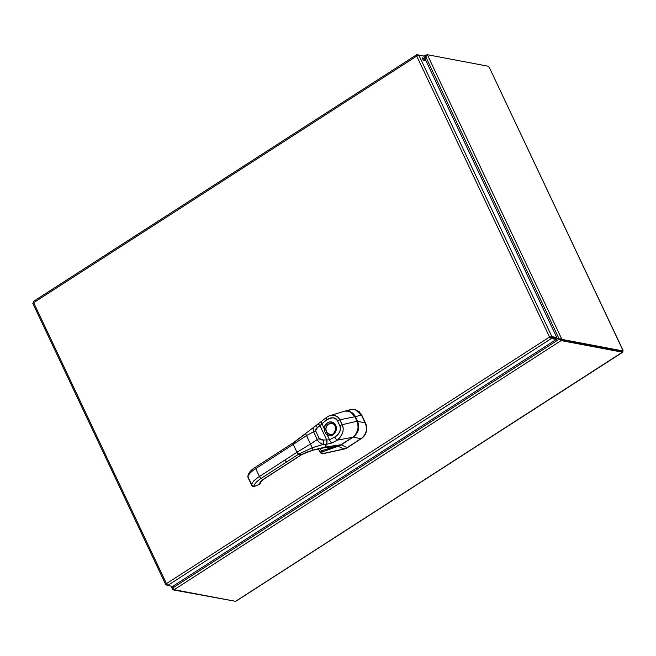 <?xml version="1.0" encoding="UTF-8"?>
<svg xmlns="http://www.w3.org/2000/svg" width="656" height="656" viewBox="0 0 656 656"><rect width="100%" height="100%" fill="white"/><g stroke="black" fill="none" stroke-linecap="round" stroke-linejoin="round"><path stroke-width="0.98" d="M173.307 585.98L172.52 589.154L170.904 586.054M173.069 587.71L172.2 586.3M554.902 337.971L559.101 339.234L561.052 340.636L560.552 339.578L555.493 338.086M559.683 339.349L559.101 339.234L173.061 587.735L173.594 585.792M425.055 58.819L425.67 56.564L427.655 55.399L561.577 338.709L559.174 338.988L556.017 338.037M560.552 339.578L561.118 340.595L174.201 589.654L173.061 587.735M425.67 56.564L559.174 338.988L560.618 339.332L561.577 338.709L561.905 339.398L560.946 340.013L560.618 339.332M423.809 56.17L425.982 54.891L424.908 58.499M425.687 56.547L424.309 57.236M426.876 55.006L425.982 54.891L426.482 55.949M173.479 588.53L172.52 589.154L172.848 589.842L234.602 601.134M426.047 54.85L426.507 55.826M173.701 589.293L172.848 589.842M561.118 340.595L622.396 352.182L622.109 351.583M426.58 55.768L426.375 55.325L427.335 54.71L427.655 55.399M427.335 54.71L488.63 66.305A1.132 0.418 -122.8 0 0 489.31 67.445L622.839 350.189M174.135 589.703L235.414 601.29L236.439 600.896M622.241 351.165L622.396 352.182M622.306 352.264L236.037 601.035M560.946 340.013L622.241 351.608L623.2 350.993A1.132 0.418 -122.8 0 1 622.831 349.91L622.97 349.869M623.2 350.993L561.905 339.398M420.176 55.334L416.831 54.637L33.333 301.498M422.808 57.859A1.558 0.582 -122.8 0 1 424.063 59.114A1.558 0.582 -122.8 0 1 424.284 60.516A1.558 0.582 -122.8 0 1 422.956 59.516A1.558 0.582 -122.8 0 1 422.595 57.892A1.558 0.582 -122.8 0 1 422.808 57.859M423.12 59.753A1.558 0.582 57.2 0 0 422.808 59.27M556.272 339.455L555.771 338.398L549.539 337.036L551.343 338.529L556.272 339.455L172.667 586.39L167.739 585.455L166.46 583.627L165.804 584.75L32.8 303.367L33.653 302.678L33.513 301.498M417.569 55.522L417.118 54.571L416.74 56.08L418.799 55.071L423.727 56.006L556.805 337.528L551.876 336.602L549.539 337.036L416.74 56.08L33.653 302.678L166.46 583.627L549.539 337.036M166.837 584.455L166.058 584.955L167.395 585.209M550.843 337.471L551.343 338.529L167.739 585.455M550.13 337.143L555.845 338.152L556.805 337.528M550.917 337.217L551.876 336.602L418.799 55.071M345.294 448.753L343.793 449.007L338.176 446.252L339.775 445.26L322.285 451.886A1.312 0.886 -110.5 0 1 321.35 450.828L320.177 448.507L321.35 450.828L335.109 446.523L321.35 450.828L320.366 452.558L321.35 450.828A1.312 0.886 69.5 0 0 322.285 451.886L321.53 453.173A1.312 1.156 126.4 0 1 320.702 452.984A1.312 1.156 -53.6 0 0 321.53 453.173L322.285 451.886L338.176 446.252L343.793 449.007L322.219 453.804M345.318 411.025L351.214 409.418L354.724 409.393L359.299 411.845L361.374 414.895A2.14 0.795 57.2 0 0 361.423 415.002L355.429 416.675L351.837 412.435L348.59 411.091L345.892 410.984L349.443 411.304L352.936 413.288L354.978 415.814L357.602 421.267L355.052 416.814L351.362 412.558L354.109 415.182L357.897 423.202L358.127 428.983L355.773 434.215C358.611 430.188 359.094 425.916 357.217 421.406L357.602 421.267C359.939 427.671 358.488 432.944 353.264 437.068L341.251 444.801L347.049 447.646L343.818 449.007L322.26 453.706L321.53 453.173L322.539 453.796L321.489 453.247L322.539 453.796L344.17 449.073L322.539 453.796L321.145 453.181L322.194 453.731M360.767 413.313L361.374 414.895L359.299 411.845L354.675 409.385L359.578 411.902M354.929 409.434L361.374 414.895A2.14 0.795 57.2 0 0 361.423 415.002L365.187 422.964A2.14 0.795 57.2 0 0 365.244 423.079L361.727 414.961L366.278 424.965M366.663 426.892L366.515 430.844L364.113 436.174M362.809 437.593L346.343 448.31M318.414 448.86L320.071 452.255L321.506 453.575M340.177 445.399A11.603 10.143 -78.8 0 0 341.251 444.801A11.603 10.143 101.2 0 1 340.177 445.399M365.244 423.079L365.589 423.145C367.918 429.483 366.491 434.69 361.3 438.757L360.956 438.692C366.294 434.649 367.721 429.442 365.244 423.079C367.721 429.442 366.294 434.649 360.956 438.692A2.14 0.664 154.7 0 0 360.849 438.757L347.385 447.72L360.956 438.692A2.14 0.664 154.7 0 0 360.849 438.757L347.049 447.646L341.251 444.801L353.264 437.068L360.849 438.757L353.264 437.068C358.504 432.944 359.947 427.679 357.602 421.267L365.187 422.964A2.14 0.795 57.2 0 0 365.244 423.079M347.032 447.654L347.385 447.72A11.464 10.037 100.7 0 1 344.17 449.073L343.818 449.007A11.439 10.168 -86.2 0 0 347.032 447.654M361.423 415.002L365.187 422.964L357.602 421.267L355.429 416.675L361.423 415.002M354.675 409.385L351.214 409.41L347.762 410.795M293.068 442.956A1.96 0.73 57.2 0 0 293.224 444.407L281.227 452.148A1.96 0.73 -122.8 0 1 281.096 450.68A1.96 0.73 57.2 0 0 281.227 452.148L255.717 468.622A1.96 0.73 -122.8 0 1 255.578 467.146A1.96 0.73 57.2 0 0 255.717 468.622L259.448 476.494L296.955 452.271L293.224 444.407L255.717 468.622A17.466 5.404 154.6 0 0 248.058 477.019A1.96 1.853 176.3 0 1 247.894 476.379A1.96 1.853 -3.7 0 0 248.058 477.019A17.466 5.404 -25.4 0 1 255.717 468.622L259.448 476.494L296.955 452.271A1.96 0.73 57.2 0 0 298.693 454.132L286.688 461.881A1.96 0.73 -122.8 0 1 284.958 460.02A1.96 0.73 57.2 0 0 286.688 461.881L261.178 478.355A1.96 0.73 -122.8 0 1 259.448 476.494A17.466 5.404 154.6 0 0 251.789 484.891L248.058 477.019L251.789 484.891A17.466 5.404 -25.4 0 1 259.448 476.494A1.96 0.73 57.2 0 0 261.178 478.355C256.701 481.315 254.438 483.8 254.38 485.809L254.43 486.457L259.801 484.153L259.76 483.505C259.792 482.267 261.195 480.717 263.974 478.88L301.489 454.665L298.693 454.132L261.178 478.355A15.506 4.797 154.6 0 0 254.38 485.809A1.96 1.853 176.3 0 1 251.789 484.891A1.96 1.853 -3.7 0 0 254.38 485.809L254.43 486.457L259.71 484.194M254.339 486.49L254.43 486.457A1.96 1.853 176.3 0 1 251.838 485.538A1.96 1.853 -3.7 0 0 254.43 486.457L259.891 484.112M260.768 481.488L259.76 483.505A9.619 2.977 -25.4 0 1 263.974 478.88L301.489 454.665L313.076 450.082L325.163 447.08L340.021 445.244L334.593 446.515L336.643 446.392L340.825 444.776L325.163 447.08L324.441 447.695L326.606 444.268L331.903 442.997L337.381 440.151C342.899 434.551 344.498 429.401 342.17 424.711L339.226 418.684L337.086 416.47L332.74 415.133L328.722 416.109M253.626 481.307L253.938 480.536M352.608 437.24L340.858 444.768L334.593 446.515L324.441 447.695L313.101 450.172C307.992 451.574 304.212 453.058 301.752 454.624L301.489 454.665A1.96 0.73 57.2 0 0 301.752 454.624M260.916 481.693L260.916 481.693A1.96 1.853 -3.7 0 0 260.916 481.693L264.237 478.847A1.96 0.73 -122.8 0 1 263.974 478.88A1.96 0.73 57.2 0 0 264.237 478.847L289.747 462.373A1.96 0.73 -122.8 0 1 289.485 462.414A1.96 0.73 57.2 0 0 289.747 462.373L301.744 454.633M260.924 481.832A1.96 1.853 176.3 0 1 259.76 483.505A1.96 1.853 -3.7 0 0 260.924 481.832L259.784 484.235M313.076 450.082L301.489 454.665L298.693 454.132L312.207 447.802L313.076 450.082L312.207 447.802L298.693 454.132L296.955 452.271L310.518 444.046L312.207 447.802L323.26 444.383L326.344 444.268A7.126 2.353 174.1 0 0 326.606 444.268L325.163 447.08L313.076 450.082M310.518 444.046L296.955 452.271L293.224 444.407L306.516 435.617L310.518 444.046L317.225 439.512A3.272 1.017 -25.1 0 1 319.292 438.585L323.498 440.004L326.737 439.905A3.272 0.869 89.6 0 1 326.344 444.268L323.26 444.383A3.272 0.943 -93.3 0 0 323.498 440.004A3.272 0.943 86.7 0 1 323.26 444.383C320.481 443.538 318.472 441.914 317.225 439.512C318.463 441.914 320.472 443.538 323.26 444.383L312.207 447.802L306.516 435.617L293.224 444.407L293.363 442.89L305.548 433.755L306.516 435.617L313.56 431.779L317.225 439.512L310.518 444.046M317.381 424.44A3.272 1.378 52.7 0 1 317.463 424.375A3.272 1.378 52.7 0 1 320.103 425.621A4.584 0.861 -59.4 0 1 320.013 425.736A3.272 1.492 -126.6 0 0 317.291 424.506A3.272 1.492 53.4 0 1 320.013 425.736L317.545 427.458A3.272 1.451 -123.2 0 0 314.978 426.121L314.978 426.121A3.272 1.451 56.8 0 1 317.545 427.458L315.618 430.836L319.292 438.585A3.272 1.017 154.9 0 0 317.225 439.512L313.56 431.779A3.272 1.009 -25.6 0 1 315.618 430.836A3.272 1.009 154.4 0 0 313.56 431.779L313.01 428.844L314.019 426.826L313.027 428.721L313.56 431.779L306.516 435.617L305.499 433.6L293.093 442.931L255.578 467.146C250.731 470.081 248.173 473.165 247.894 476.379L247.935 477.027A1.96 1.853 176.3 0 0 248.099 477.666L251.838 485.538L248.099 477.666A1.96 1.853 -3.7 0 1 248.017 477.453M320.103 425.621A3.272 1.378 -127.3 0 0 317.463 424.375L321.358 421.431A3.272 1.091 50.4 0 0 321.891 423.661L320.103 425.621A4.584 0.869 -59.4 0 1 320.013 425.736L317.545 427.458C315.831 428.671 315.183 429.803 315.618 430.836L319.292 438.585C319.825 439.594 321.227 440.061 323.498 440.004L326.737 439.905L320.013 425.736L326.737 439.905A4.584 1.492 -169.8 0 0 326.893 439.946L329.533 439.774L327.27 435.01C325.335 433.362 324.294 431.164 324.146 428.425L321.891 423.661L320.103 425.621M326.639 417.487A3.272 1.156 53.7 0 0 326.327 417.577L328.91 416.019L344.876 411.082C349.295 410.672 352.641 412.558 354.904 416.749L353.035 414.026L350.665 412.148L347.664 411.099L344.867 411.082M344.876 411.082L348.041 411.164L351.067 412.386L354.847 416.732L339.824 419.766L354.847 416.732L356.987 421.242L342.17 424.711L356.987 421.242L354.88 416.798M352.6 437.265L352.6 437.265C357.733 433.739 359.217 428.401 357.044 421.259L357.02 421.316M352.567 437.273C357.881 433.026 359.357 427.679 356.987 421.242C358.75 422.989 359.267 433.009 352.567 437.273L337.381 440.151L352.567 437.273L340.825 444.776L352.567 437.273M328.426 433.952A1.312 0.607 119.7 0 0 327.27 435.01C325.327 433.354 324.285 431.164 324.146 428.425L325.893 428.614C325.679 431.008 326.524 432.788 328.426 433.952A5.633 4.936 -79.3 0 0 330.075 434.502C333.756 436.855 338.996 425.432 332.166 423.44A5.633 4.936 -79.3 0 0 325.893 428.614L324.146 428.425A6.945 6.076 100.7 0 1 331.657 422.005A6.945 6.076 100.7 0 1 335.921 430.992A6.945 6.076 100.7 0 1 327.27 435.01A1.312 0.607 -60.3 0 1 328.426 433.952M332.436 423.522A5.633 4.936 -79.3 0 0 331.87 423.374A5.633 4.936 -79.3 0 0 328.533 424.071L328.549 424.079A5.633 4.936 100.7 0 1 331.895 423.382A5.633 4.936 100.7 0 1 332.034 423.407M330.066 434.493L327.073 432.763L326.048 430.607L325.983 428.114L326.877 425.777L328.549 424.079L332.043 423.415M325.884 429.942L327.459 433.239M329.443 434.379A5.633 4.936 100.7 0 1 325.909 429.737A5.633 4.936 100.7 0 1 328.549 424.079L328.533 424.071A5.633 4.936 -79.3 0 0 325.893 428.614M324.146 428.425C326.573 421.472 330.288 420.217 335.298 424.662C339.062 430.041 332.477 438.462 327.27 435.01L329.533 439.774L334.814 436.994C340.013 432.952 341.71 429.221 339.882 425.793A3653.994 3198.943 -79.3 0 0 337.545 420.849C336.028 417.232 332.412 416.921 326.713 419.914L321.891 423.661L324.146 428.425M321.891 423.661A3.272 1.091 -129.6 0 1 321.358 421.431L326.327 417.577A3.272 1.156 53.7 0 0 326.713 419.914L321.891 423.661M328.91 416.019L332.018 415.166L335.355 415.584L337.979 417.191L339.824 419.766A3.272 1.009 154.6 0 0 337.545 420.849C334.617 417.109 331.009 416.798 326.713 419.914A3.272 1.156 -126.3 0 1 326.327 417.577M337.545 420.849A3.272 1.009 -25.4 0 1 339.824 419.766L342.17 424.711A3.272 1.009 154.6 0 0 339.882 425.793L337.545 420.849M339.882 425.793A3.272 1.009 -25.4 0 1 342.17 424.711C344.441 429.975 342.85 435.125 337.381 440.151A3.272 1.271 -119.3 0 1 334.814 436.994C339.357 434.403 341.046 430.672 339.882 425.793M334.814 436.994A3.272 1.271 60.7 0 0 337.381 440.151L331.903 442.997A3.272 1.328 -115.9 0 1 329.533 439.774L334.814 436.994M329.533 439.774A3.272 1.328 64.1 0 0 331.903 442.997L326.606 444.268A3.272 0.754 -91.2 0 0 326.893 439.946L329.533 439.774M326.606 444.268A7.118 2.353 -5.9 0 1 326.344 444.268A3.272 0.869 -90.4 0 0 326.737 439.905A4.584 1.492 -169.8 0 0 326.893 439.946A3.272 0.754 88.8 0 1 326.606 444.268M248.148 477.757L251.847 485.588L254.405 486.531M622.831 349.91L489.31 67.445M622.208 352.567L236.414 600.912M305.499 433.6L317.463 424.375M357.044 421.259L354.904 416.74M248.116 477.716L247.935 477.027"/></g></svg>
